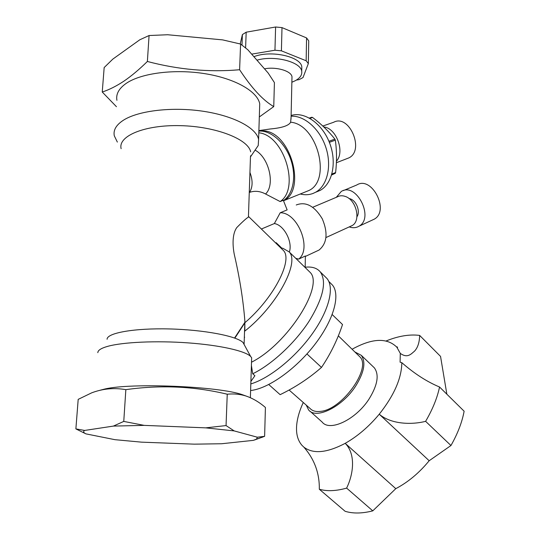 <?xml version="1.0" encoding="UTF-8"?>
<svg xmlns="http://www.w3.org/2000/svg" width="540" height="540" viewBox="0 0 540 540"><rect width="100%" height="100%" fill="white"/><g stroke="black" fill="none" stroke-linecap="round" stroke-linejoin="round"><path stroke-width="0.81" d="M446.857 394.2L440.546 356.407L419.654 335.414C409.59 334.139 398.432 335.981 386.174 340.943M450.954 445.52L429.172 460.742L379.242 414.207C390.677 424.042 410.886 425.101 425.615 421.335L450.954 445.52C457.711 433.613 462.105 422.172 464.123 411.21L439.553 387.011C426.89 381.726 414.315 373.613 401.821 362.671L400.1 362.192L400.288 353.383C407.599 358.621 411.163 353.896 414.518 351.162C417.764 347.679 419.479 342.434 419.654 335.414M425.615 421.335C432.614 409.361 437.265 397.919 439.553 387.011M346.626 488.113C353.666 473.681 355.813 453.924 345.188 443.34L395.786 488.66L372.776 510.86L346.626 488.113C336.096 491.069 326.997 491.447 319.329 489.247L345.094 511.279C352.951 513.702 362.178 513.56 372.776 510.86M401.821 362.671C401.639 378.23 394.112 395.408 379.242 414.207C368.908 426.62 357.554 436.327 345.188 443.34C326.923 452.939 313.153 454.208 303.878 447.147C314.422 459.216 319.572 473.249 319.329 489.247M372.958 366.512L374.355 367.841C379.33 374.74 377.602 385.067 369.171 398.824C356.049 419.58 329.765 432.068 322.124 422.037L310.109 411.264M400.288 353.383L396.819 347.173C386.957 337.493 372.046 338.182 352.087 349.245M303.278 402.496C299.714 410.144 297.54 417.359 296.771 424.15C295.799 433.249 297.574 440.35 302.09 445.46L303.878 447.147M395.786 488.66C408.125 482.173 419.249 472.865 429.172 460.742M306.214 405.081L308.624 409.934C316.015 419.769 342.266 406.958 355.617 386.14C364.196 372.35 366.08 362.077 361.267 355.313L354.888 351.965M289.096 390.022L310.061 408.47C312.397 410.967 315.853 411.932 320.429 411.379C342.05 409.867 371.878 367.99 359.849 356.812L358.56 355.55M330.426 283.041L332.546 285.167C340.389 294.793 334.051 318.971 315.785 343.217C297.594 367.463 270.459 387.356 252.518 390.258L250.607 390.535M244.323 337.723L244.647 337.21M244.931 322.718L234.866 338.128M332.195 314.564L342.522 324.533C337.406 339.944 330.392 354.24 321.489 367.423C309.11 378.243 295.326 387.322 280.132 394.659L268.738 384.521M306.956 353.936L321.489 367.423M312.728 207.272L337.46 196.83C339.728 195.581 342.259 195.426 345.053 196.364C356.312 199.604 361.348 220.901 352.08 225.599L350.386 226.375M348.955 198.497L350.15 198.815C356.481 200.704 360.605 211.633 356.947 216.769M349.225 226.908C352.802 228.157 356.042 227.934 358.958 226.233C374.666 217.958 356.252 181.825 341.273 191.471L336.285 197.323M336.447 161.197C345.101 151.828 336.373 128.088 323.791 126.954M283.426 200.57C293.24 194.197 296.649 176.141 290.689 159.28C284.816 142.391 270.689 130.093 258.863 131.092M234.191 430.913L205.733 427.856L226.051 425.574L234.191 430.913L257.357 437.218L256.514 439.115L253.395 440.357L221.623 443.745L194.306 444.157L141.649 442.159L114.959 439.682L85.948 433.877L75.877 428.902L78.192 399.364L91.692 392.837C102.715 388.658 114.095 387.599 125.847 389.657L123.761 421.416L144.214 425.378L113.407 426.087L123.761 421.416M75.877 428.902L84.645 430.448L113.407 426.087M257.357 437.218L264.62 436.327L254.475 440.019M264.62 436.327L265.417 407.477C259.187 402.084 252.612 398.23 245.693 395.914C239.848 394.139 233.699 393.572 227.246 394.214C194.245 386.269 160.447 384.75 125.847 389.657M84.645 430.448C82.984 431.541 83.416 432.682 85.948 433.877M226.051 425.574L227.246 394.214M144.214 425.378L205.733 427.856M149.074 35.532L167.67 34.742L222.615 39.879L240.59 44.057L239.612 69.741C208.973 72.394 178.227 69.633 147.373 61.472L149.074 35.532L139.786 39.791L112.833 59.103L104.166 67.554L102.249 92.023L116.444 106.697M240.59 44.057L247.86 49.788L268.151 73.022L274.415 82.593L273.753 106.596C263.095 100.44 251.714 88.155 239.612 69.741M259.315 116.964L273.753 106.596M147.373 61.472C139.165 69.538 131.294 76.133 123.755 81.257C116.242 86.198 109.073 89.789 102.249 92.023M289.325 252.052C292.937 241.988 284 224.998 274.361 223.547L261.387 229.021M275.9 243.175L276.183 242.683L281.704 248.049M316.535 251.222L319.066 250.04C327.098 243.317 328.172 232.916 322.292 218.835C314.476 205.916 305.795 201.299 296.244 204.984M249.264 192.49L249.581 192.368C254.745 190.559 260.071 191.099 265.559 193.988L280.139 201.562L283.311 200.279L287.138 209.891L280.206 212.767L274.361 223.547M305.174 267.226L305.377 255.987L298.681 259.106C312.255 248.879 297.709 212.24 280.206 212.767M295.731 258.316L298.681 259.106M280.733 247.88L282.92 248.306L289.177 251.903C300.004 262.589 276.757 305.951 244.823 331.101L244.883 321.219C243.23 300.105 239.679 277.783 234.252 254.259C232.301 244.161 232.511 233.435 236.824 227.529C242.818 221.461 246.685 217.991 248.427 217.127L250.479 156.695M308.158 270.452L309.987 272.241C324.567 285.451 287.8 343.892 251.512 362.212M304.891 267.26C311.843 266.396 316.994 267.968 320.341 271.971C326.963 281.799 323.143 298.33 308.873 321.557C294.725 343.231 271.802 364.487 252.72 373.788L251.404 365.506M250.817 383.947C269.629 378.297 295.529 357.352 312.302 333.774C329.13 310.19 334.544 287.672 327.044 278.566L324.952 276.507M252.72 373.788L254.9 375.719L250.898 381.429M244.917 322.259L234.563 338.02M248.447 216.54L248.427 217.127M281.853 248.974L283.487 250.574C293.058 260.28 273.706 298.127 244.931 322.684M250.506 156.019L250.736 155.675M280.139 201.562C300.26 188.514 284.026 135.142 258.809 132.793M277.992 245.214L277.135 243.594M100.001 390.265L104.598 389.077C131.044 382.556 219.726 386.363 242.629 394.787L246.017 396.016M97.828 352.681C97.821 350.325 101.095 348.219 107.649 346.363C122.776 342.11 156.344 340.558 188.136 342.88C219.969 345.195 245.106 350.912 250.607 356.413L251.654 357.764L251.566 360.47M107.082 339.269C106.866 332.971 134.224 328.05 169.25 328.934C204.242 329.765 237.101 336.15 243.088 342.59L244.397 345.006M121.136 148.682C117.788 136.033 144.693 124.7 180.38 125.651C216.027 126.441 248.333 139.226 250.648 151.848M117.356 142.081L114.298 135.817C113.117 130.019 116.289 124.74 123.802 119.975C138.949 110.531 172.625 106.65 203.209 111.267C233.84 115.85 256.264 127.879 258.599 139.347L258.221 145.523L254.131 151.524M116.917 100.298C115.79 94.055 118.962 88.364 126.428 83.228C141.473 73.035 174.798 68.796 205.025 73.697C235.305 78.563 257.445 91.449 259.733 103.788L259.544 109.755M256.939 60.183C274.394 54.992 301.023 61.877 301.725 71.395C302.211 74.986 300.051 78.098 295.238 80.73L291.863 82.235M291.951 78.401L291.985 76.808C291.452 70.997 276.203 66.474 264.485 68.83M304.972 192.091L308.772 190.559C331.823 180.428 317.365 124.349 290.635 122.209C288.812 125.651 282.022 127.906 270.27 128.972L258.883 130.599M258.876 130.822L264.492 130.889C291.182 133.306 306.342 190.607 283.507 200.765L308.772 190.559M300.254 194.002C304.79 195.149 309.096 194.954 313.16 193.401L315.522 192.294C327.078 186.057 331.999 166.644 326.052 148.021C320.213 129.364 304.621 115.405 291.154 116.208L290.635 122.209M315.887 192.146L320.132 190.411C332.478 183.809 337.109 162.263 329.576 142.911C322.191 123.498 304.466 111.206 291.114 115.486M301.766 69.383L301.813 66.98C301.172 56.606 270.668 49.842 253.901 56.707M296.413 80.062L299.093 79.643L303.014 77.558L308.333 63.592L306.153 60.77L306.572 37.928L308.738 40.858L308.333 63.592M282.002 27.614L281.401 50.828L274.954 50.227L275.603 27L282.002 27.614L306.572 37.928M240.232 43.97L242.386 34.58L246.179 32.191L245.606 47.898M242.386 34.58L241.988 45.083M246.179 32.191L275.603 27M281.401 50.828L306.153 60.77M251.654 54.135L274.954 50.227M331.621 174.994L335.192 173.353L331.695 174.744M335.192 173.353L335.61 172.55L331.904 174.022M335.61 172.55C336.893 161.379 336.798 150.586 335.327 140.164L329.353 142.344M335.327 140.164L334.888 139.111L328.921 141.278M334.888 139.111C328.732 131.301 321.293 124.085 312.572 117.457L309.906 118.348M312.572 117.457L311.735 117.261L309.38 118.051M346.592 158.767L348.745 157.936C365.02 150.64 349.326 113.589 333.612 122.29L322.805 126.036M372.148 220.144L374.207 219.193C389.948 210.911 371.81 175.372 356.785 184.977L343.373 190.586M249.581 192.368C252.794 187.076 252.916 180.434 249.946 172.436M265.559 193.988C275.339 184.964 269.109 157.748 255.326 150.275M396.819 347.173L396.947 347.207C398.014 347.335 397.858 347.193 396.482 346.788M374.355 367.841L361.267 355.313M332.546 285.167L328.779 281.394M359.849 356.812L338.33 335.833M325.991 237.539L352.08 225.599M256.514 439.115L262.724 437.083M319.066 250.04L305.363 256.439M289.177 251.903L309.987 272.241M320.341 271.971L327.044 278.566M248.758 216.716L283.487 250.574M250.378 397.69L251.654 357.764M242.629 394.787L245.693 395.914M244.114 343.98L244.883 321.219M243.088 342.59L250.607 356.413M250.472 156.89L258.221 145.523M258.599 139.347L259.733 103.788M291.863 82.148L292.619 81.945M320.132 190.411L315.522 192.294M291.985 76.808L291.033 119.212M301.813 66.98L301.725 71.395M348.745 157.936L336.386 162.729M374.207 219.193L358.958 226.233"/></g></svg>
